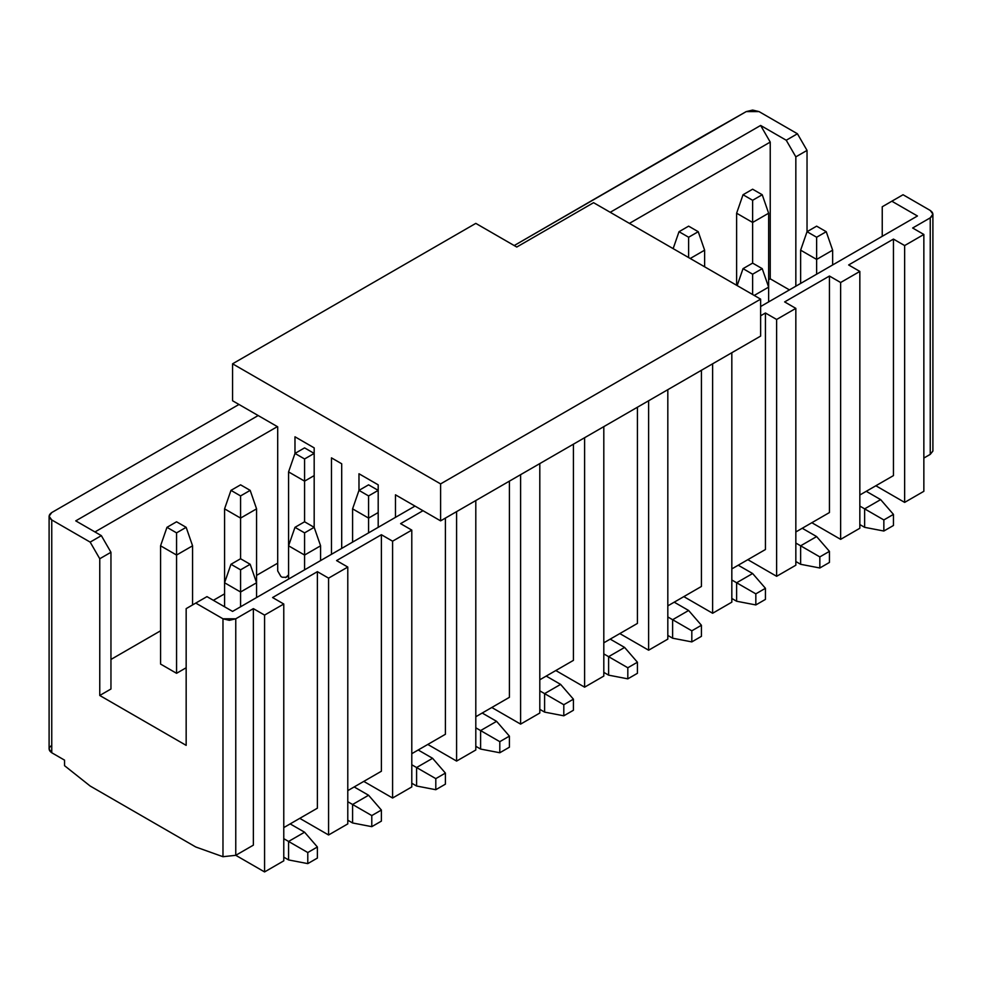 <?xml version="1.0" encoding="UTF-8"?>
<svg xmlns="http://www.w3.org/2000/svg" width="982" height="982" viewBox="0 0 982 982"><rect width="100%" height="100%" fill="white"/><g stroke="black" fill="none" stroke-linecap="round" stroke-linejoin="round"><path stroke-width="1.47" d="M286.044 577.269L288.573 575.808L286.044 577.269L282.227 577.256L280.901 576.483L277.697 570.935L277.697 426.814L232.574 400.766L232.574 363.806L475.804 223.38L516.765 247.034L593.57 202.685L516.765 247.034L475.804 223.38L232.574 363.806L440.599 483.905L760.633 299.142L440.599 483.905L440.599 520.865L395.464 494.818L395.464 517.354L395.464 494.818L440.599 520.865L760.633 336.09L760.633 299.142L593.57 202.685L760.633 299.142L760.633 336.09L440.599 520.865L440.599 483.905L232.574 363.806L232.574 400.766L277.697 426.814L277.697 570.935L280.901 576.483L282.227 577.256L286.044 577.269L288.573 574.887L285.627 577.588L288.573 575.882M341.699 463.774L341.699 548.398L341.699 463.774L331.462 457.858L341.699 463.774M358.982 490.374L358.982 473.754L378.193 484.838L378.193 527.334L378.193 484.838L358.982 473.754L358.982 490.374L352.587 508.86L352.587 542.113L352.587 508.86L368.581 518.091L368.581 532.87L368.581 518.091L352.587 508.86L358.982 490.374L368.581 484.838L378.193 490.374L368.581 495.922L368.581 518.091L378.193 512.555L368.581 518.091L368.581 495.922L358.982 490.374L368.581 495.922L378.193 490.374L368.581 484.838L358.982 490.374M294.981 453.426L294.981 436.794L314.179 447.878L314.179 527.334L314.179 447.878L294.981 436.794L294.981 453.426L288.573 471.9L288.573 545.808L288.573 471.9L304.58 481.143L304.58 521.786L304.58 481.143L288.573 471.9L294.981 453.426L304.58 447.878L314.179 453.426L304.58 458.962L304.58 481.143L314.179 475.595L304.58 481.143L304.58 458.962L294.981 453.426L304.58 458.962L314.179 453.426L304.58 447.878L294.981 453.426M331.462 554.314L331.462 457.858L331.462 554.314M206.969 596.626L232.574 611.405L206.969 596.626L195.762 603.083L206.969 596.626M75.749 520.865L101.355 535.644L110.954 552.277L110.954 689.008L110.954 552.277L99.759 558.746L99.759 695.477L110.954 689.008L99.759 695.477L186.163 745.363L186.163 608.631L195.762 603.083L222.975 618.795L235.766 618.795L253.368 608.631L264.575 615.1L283.773 604.016L272.579 597.547L317.382 571.671L328.577 578.14L347.788 567.056L336.58 560.587L381.384 534.724L392.591 541.192L411.789 530.108L400.595 523.639L422.997 510.701L400.595 523.639L411.789 530.108L392.591 541.192L381.384 534.724L336.58 560.587L347.788 567.056L328.577 578.14L317.382 571.671L272.579 597.547L283.773 604.016L264.575 615.1L253.368 608.631L235.766 618.795L229.358 620.329L222.975 618.795L195.762 603.083L186.163 608.631L186.163 745.363L99.759 695.477L99.759 558.746L110.954 552.277L101.355 535.644L90.16 542.113L99.759 558.746L90.16 542.113L101.355 535.644L75.749 520.865L258.18 415.546L75.749 520.865M160.569 664.065L160.569 545.808L160.569 664.065L176.564 673.308L186.163 667.76L176.564 673.308L176.564 555.051L176.564 673.308L160.569 664.065M192.57 545.808L176.564 555.051L160.569 545.808L166.965 527.334L176.564 521.786L186.163 527.334L192.57 545.808L186.163 527.334L176.564 532.87L176.564 555.051L192.57 545.808L192.57 604.937L192.57 545.808M160.569 545.808L176.564 555.051L176.564 532.87L166.965 527.334L160.569 545.808M176.564 521.786L166.965 527.334L176.564 532.87L186.163 527.334L176.564 521.786M256.572 582.768L240.578 591.999L240.578 606.778L240.578 591.999L224.571 582.768L224.571 606.778L224.571 582.768L240.578 591.999L256.572 582.768L250.177 564.282L256.572 582.768L256.572 597.547L256.572 508.86L240.578 518.091L240.578 558.746L250.177 564.282L240.578 569.83L240.578 591.999L240.578 569.83L230.966 564.282L224.571 582.768L230.966 564.282L240.578 558.746L230.966 564.282L240.578 569.83L250.177 564.282L240.578 558.746L240.578 518.091L224.571 508.86L224.571 582.768L224.571 508.86L240.578 518.091L256.572 508.86L256.572 582.768M238.97 404.461L51.751 512.555C48.302 515.01 48.302 517.477 51.751 519.944L90.16 542.113L51.751 519.944L51.751 752.752L64.554 760.142L64.554 765.69L90.16 786.017L195.762 846.987L222.975 856.709L222.975 618.795L222.975 856.709L235.766 855.31L235.766 618.795L235.766 855.31L253.368 845.146L253.368 608.631L253.368 845.146L235.766 855.31L222.975 856.709L195.762 846.987L90.16 786.017L64.554 765.69L64.554 760.142L51.751 752.752L51.751 519.944L49.1 516.25L51.751 512.555L238.97 404.461M789.43 289.899L770.232 278.814L768.636 279.747L770.232 278.814L789.43 289.899M277.697 563.177L256.572 575.378L277.697 563.177M224.571 593.852L213.376 600.321L224.571 593.852M160.569 630.8L110.954 659.45L160.569 630.8M760.633 315.774L765.432 313L776.627 319.469L795.837 308.373L784.63 301.916L829.434 276.04L840.641 282.509L859.839 271.425L848.644 264.956L893.448 239.092L904.643 245.561L923.853 234.465L912.646 228.008L930.249 217.844C933.698 215.377 933.698 212.91 930.249 210.455L903.047 194.743L891.84 201.212L917.446 215.991L760.633 306.531L917.446 215.991L891.84 201.212L882.241 206.76L882.241 236.318L882.241 206.76L903.047 194.743L930.249 210.455L932.9 214.137L930.249 217.844L912.646 228.008L923.853 234.465L904.643 245.561L893.448 239.092L848.644 264.956L859.839 271.425L840.641 282.509L829.434 276.04L784.63 301.916L795.837 308.373L776.627 319.469L765.432 313L760.633 315.774M414.993 506.086L232.574 611.405L414.993 506.086M807.032 231.703L807.032 150.406L795.837 156.862L795.837 286.204L795.837 156.862L786.238 140.242L760.633 125.451L770.232 142.083L770.232 278.814L770.232 142.083L629.413 223.38L770.232 142.083L760.633 125.451L786.238 140.242L797.433 133.773L759.025 111.592L746.234 111.592L514.2 245.561L705.898 134.509L746.234 111.592L752.629 110.07L759.025 111.592L797.433 133.773L786.238 140.242L795.837 156.862L807.032 150.406L797.433 133.773L807.032 150.406L807.032 231.703L800.637 250.177L800.637 283.43L800.637 250.177L816.631 259.42L816.631 274.199L816.631 259.42L800.637 250.177L807.032 231.703L816.631 226.155L826.243 231.703L832.638 250.177L832.638 264.956L832.638 250.177L816.631 259.42L832.638 250.177L826.243 231.703L816.631 237.239L816.631 259.42L816.631 237.239L807.032 231.703L816.631 237.239L826.243 231.703L816.631 226.155L807.032 231.703M277.378 426.63L94.959 531.949L277.378 426.63M704.622 250.177L704.622 266.809L704.622 250.177L690.223 258.487L704.622 250.177L698.227 231.703L704.622 250.177M768.636 287.125L768.636 301.916L768.636 287.125L754.225 295.447L768.636 287.125L768.636 213.217L768.636 287.125L762.228 268.651L768.636 287.125M736.623 285.283L736.623 213.217L736.623 285.283M768.636 213.217L752.629 222.46L752.629 263.115L752.629 222.46L736.623 213.217L743.03 194.743L752.629 189.207L762.228 194.743L768.636 213.217L762.228 194.743L752.629 200.291L752.629 222.46L768.636 213.217M320.586 545.808L320.586 560.587L320.586 545.808L304.58 555.051L304.58 569.83L304.58 555.051L288.573 545.808L288.573 579.073L288.573 545.808L304.58 555.051L320.586 545.808L314.179 527.334L320.586 545.808M610.215 212.296L760.633 125.451L610.215 212.296M679.016 231.703L688.628 226.155L698.227 231.703L688.628 237.239L688.628 257.566L688.628 237.239L679.016 231.703L673.149 248.63L679.016 231.703L688.628 237.239L698.227 231.703L688.628 226.155L679.016 231.703M743.03 268.651L752.629 263.115L762.228 268.651L752.629 274.199L752.629 294.514L752.629 274.199L743.03 268.651L737.163 285.59L743.03 268.651L752.629 274.199L762.228 268.651L752.629 263.115L743.03 268.651M736.623 213.217L752.629 222.46L752.629 200.291L743.03 194.743L736.623 213.217M250.177 490.374L240.578 495.922L240.578 518.091L240.578 495.922L230.966 490.374L224.571 508.86L230.966 490.374L240.578 484.838L250.177 490.374L256.572 508.86L250.177 490.374L240.578 484.838L230.966 490.374L240.578 495.922L250.177 490.374M304.58 521.786L314.179 527.334L304.58 532.87L304.58 555.051L304.58 532.87L294.981 527.334L288.573 545.808L294.981 527.334L304.58 521.786L294.981 527.334L304.58 532.87L314.179 527.334L304.58 521.786M752.629 189.207L743.03 194.743L752.629 200.291L762.228 194.743L752.629 189.207M427.796 744.442L456.593 761.075L456.593 511.622L456.593 761.075L475.804 749.99L475.804 500.538L475.804 749.99L456.593 761.075L427.796 744.442M445.398 518.091L445.398 734.278L445.398 518.091M475.804 716.725L509.4 697.33L509.4 481.143L509.4 697.33L475.804 716.725M491.798 707.494L520.607 724.115L520.607 474.674L520.607 724.115L539.805 713.03L539.805 463.59L539.805 713.03L520.607 724.115L491.798 707.494M539.805 679.777L573.414 660.37L573.414 444.183L573.414 660.37L539.805 679.777M555.812 670.534L584.609 687.167L584.609 437.714L584.609 687.167L603.807 676.07L603.807 426.63L603.807 676.07L584.609 687.167L555.812 670.534M603.807 642.817L637.416 623.423L637.416 407.235L637.416 623.423L603.807 642.817M619.814 633.574L648.623 650.207L648.623 400.766L648.623 650.207L667.821 639.122L667.821 389.682L667.821 639.122L648.623 650.207L619.814 633.574M667.821 605.869L701.418 586.463L701.418 370.275L701.418 586.463L667.821 605.869M683.828 596.626L712.625 613.259L712.625 363.806L712.625 613.259L731.823 602.162L731.823 352.722L731.823 602.162L712.625 613.259L683.828 596.626M731.823 568.909L765.432 549.515L765.432 313L765.432 549.515L731.823 568.909M747.83 559.666L776.627 576.299L776.627 319.469L776.627 576.299L795.837 565.215L795.837 308.373L795.837 565.215L776.627 576.299L747.83 559.666M795.837 531.962L829.434 512.555L829.434 276.04L829.434 512.555L795.837 531.962M811.844 522.719L840.641 539.351L840.641 282.509L840.641 539.351L859.839 528.255L859.839 271.425L859.839 528.255L840.641 539.351L811.844 522.719M859.839 495.002L893.448 475.607L893.448 239.092L893.448 475.607L859.839 495.002M875.846 485.759L904.643 502.391L904.643 245.561L904.643 502.391L923.853 491.307L923.853 234.465L923.853 491.307L904.643 502.391L875.846 485.759M932.9 450.947L930.249 454.359L923.853 458.054L930.249 454.359L930.249 217.844L930.249 454.359L932.888 451.082M235.778 855.31L264.575 871.93L264.575 615.1L264.575 871.93L283.773 860.846L283.773 604.016L283.773 860.846L264.575 871.93L235.778 855.31M283.773 827.593L317.382 808.186L317.382 571.671L317.382 808.186L283.773 827.593M299.78 818.35L328.577 834.982L328.577 578.14L328.577 834.982L347.788 823.898L347.788 567.056L347.788 823.898L328.577 834.982L299.78 818.35M347.788 790.633L381.384 771.238L381.384 534.724L381.384 771.238L347.788 790.633M363.794 781.402L392.591 798.022L392.591 541.192L392.591 798.022L411.789 786.938L411.789 530.108L411.789 786.938L392.591 798.022L363.794 781.402M411.789 753.685L445.398 734.278L411.789 753.685M49.1 516.25L49.1 749.057L51.751 752.752C48.302 750.297 48.302 747.83 51.751 745.363M418.197 749.99L432.596 758.3L418.197 749.99M667.821 635.428L672.621 638.202L672.621 619.716L667.821 616.954L672.621 619.716L672.621 638.202L667.821 635.428M731.823 598.468L736.623 601.242L736.623 582.768L731.823 579.994L736.623 582.768L736.623 601.242L731.823 598.468M354.183 786.938L368.581 795.248L354.183 786.938M411.789 764.769L416.589 767.543L432.596 758.3L445.398 773.079L445.398 784.164L445.398 773.079L432.596 758.3L416.589 767.543L411.789 764.769M416.589 786.017L411.789 783.243L416.589 786.017L416.589 767.543L435.799 778.628L445.398 773.079L435.799 778.628L435.799 789.712L445.398 784.164L435.799 789.712L416.589 786.017L435.799 789.712L435.799 778.628L416.589 767.543L416.589 786.017M672.621 638.202L691.819 641.897L691.819 630.812L672.621 619.716L688.628 610.485L674.217 602.175L688.628 610.485L672.621 619.716L691.819 630.812L691.819 641.897L672.621 638.202M736.623 601.242L755.833 604.937L755.833 593.852L736.623 582.768L752.629 573.525L738.231 565.215L752.629 573.525L736.623 582.768L755.833 593.852L755.833 604.937L736.623 601.242M347.788 801.717L352.587 804.491L368.581 795.248L381.384 810.04L381.384 821.124L381.384 810.04L368.581 795.248L352.587 804.491L347.788 801.717M352.587 822.965L347.788 820.203L352.587 822.965L352.587 804.491L371.785 815.576L381.384 810.04L371.785 815.576L371.785 826.66L381.384 821.124L371.785 826.66L352.587 822.965L371.785 826.66L371.785 815.576L352.587 804.491L352.587 822.965M475.804 746.283L480.603 749.057L480.603 730.583L475.804 727.809L480.603 730.583L496.597 721.34L482.199 713.03L496.597 721.34L480.603 730.583L480.603 749.057L475.804 746.283M539.805 709.335L544.605 712.11L544.605 693.623L539.805 690.862L544.605 693.623L560.612 684.393L546.213 676.082L560.612 684.393L544.605 693.623L544.605 712.11L539.805 709.335M603.807 672.375L608.619 675.15L608.619 656.676L603.807 653.902L608.619 656.676L624.613 647.433L610.215 639.122L624.613 647.433L608.619 656.676L608.619 675.15L603.807 672.375M701.418 636.348L691.819 641.897L701.418 636.348L701.418 625.264L691.819 630.812L701.418 625.264L688.628 610.485L701.418 625.264L701.418 636.348M765.432 599.401L755.833 604.937L765.432 599.401L765.432 588.304L755.833 593.852L765.432 588.304L752.629 573.525L765.432 588.304L765.432 599.401M802.233 528.255L816.631 536.577L802.233 528.255M800.637 564.294L795.837 561.52L800.637 564.294L800.637 545.808L795.837 543.046L800.637 545.808L816.631 536.577L829.434 551.356L829.434 562.441L819.835 567.989L800.637 564.294L819.835 567.989L819.835 556.904L800.637 545.808L800.637 564.294M859.839 524.56L864.639 527.334L864.639 508.86L859.839 506.086L864.639 508.86L880.645 499.617L866.247 491.307L880.645 499.617L864.639 508.86L864.639 527.334L859.839 524.56M290.181 823.898L304.58 832.208L290.181 823.898M288.573 859.925L283.773 857.151L288.573 859.925L288.573 841.451L283.773 838.677L288.573 841.451L304.58 832.208L317.382 846.987L317.382 858.072L307.783 863.62L288.573 859.925L307.783 863.62L307.783 852.536L288.573 841.451L288.573 859.925M480.603 749.057L499.801 752.752L499.801 741.668L480.603 730.583L499.801 741.668L509.4 736.132L496.597 721.34L509.4 736.132L509.4 747.216L499.801 752.752L480.603 749.057M544.605 712.11L563.803 715.804L563.803 704.72L544.605 693.623L563.803 704.72L573.414 699.172L560.612 684.393L573.414 699.172L573.414 710.256L563.803 715.804L544.605 712.11M608.619 675.15L627.817 678.844L627.817 667.76L608.619 656.676L627.817 667.76L637.416 662.224L624.613 647.433L637.416 662.224L637.416 673.308L627.817 678.844L608.619 675.15M829.434 551.356L816.631 536.577L800.637 545.808L819.835 556.904L829.434 551.356L819.835 556.904L819.835 567.989L829.434 562.441L829.434 551.356M864.639 527.334L883.849 531.029L883.849 519.944L864.639 508.86L883.849 519.944L893.448 514.396L880.645 499.617L893.448 514.396L893.448 525.493L883.849 531.029L864.639 527.334M317.382 846.987L304.58 832.208L288.573 841.451L307.783 852.536L317.382 846.987L307.783 852.536L307.783 863.62L317.382 858.072L317.382 846.987M509.4 747.216L509.4 736.132L499.801 741.668L499.801 752.752L509.4 747.216M573.414 710.256L573.414 699.172L563.803 704.72L563.803 715.804L573.414 710.256M637.416 673.308L637.416 662.224L627.817 667.76L627.817 678.844L637.416 673.308M893.448 525.493L893.448 514.396L883.849 519.944L883.849 531.029L893.448 525.493M932.9 451.069L932.9 214.15"/></g></svg>
